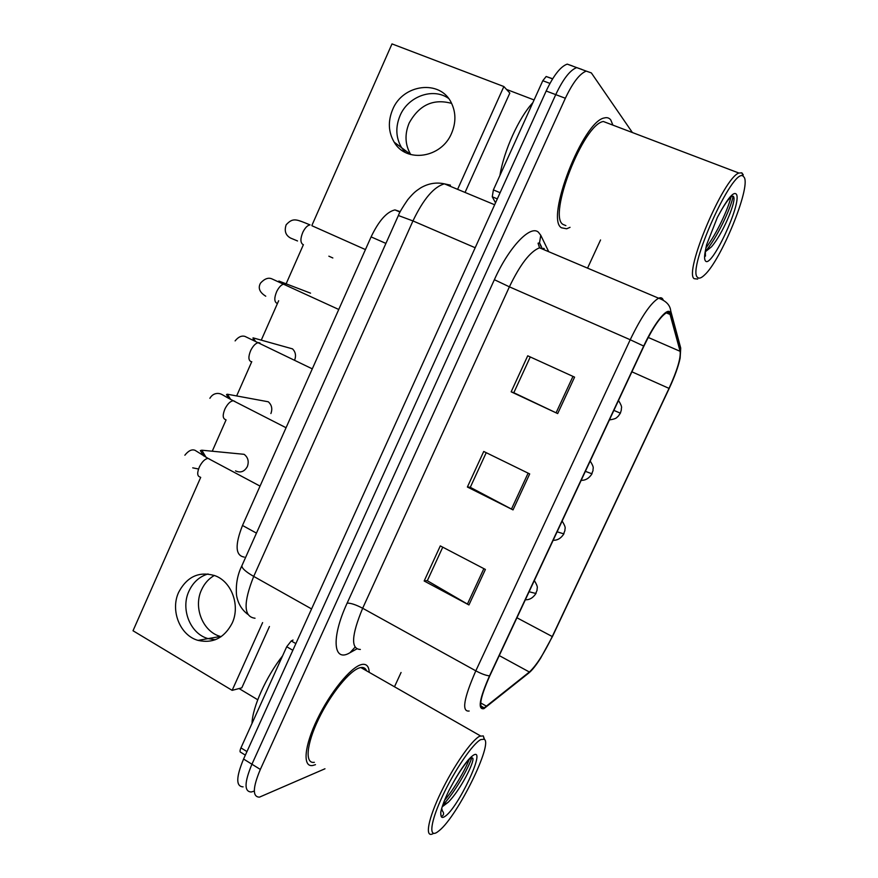 <?xml version="1.0" encoding="UTF-8"?>
<svg xmlns="http://www.w3.org/2000/svg" width="878" height="878" viewBox="0 0 878 878"><rect width="100%" height="100%" fill="white"/><g stroke="black" fill="none" stroke-linecap="round" stroke-linejoin="round"><path stroke-width="1.32" d="M244.238 557.08C235.37 555.664 234.799 545.128 242.504 525.472L371.098 236.884C378.791 220.806 386.748 211.807 394.957 209.908L400.236 211.642M315.487 764.661L312.689 765.495L315.487 764.661M369.221 672.35C368.925 666.435 366.598 663.79 362.263 664.394L361.319 664.613C350.75 667.214 330.172 692.358 317.232 719.345C304.15 746.355 302.482 767.361 312.689 765.495C302.482 767.361 304.15 746.355 317.232 719.345C330.172 692.358 350.75 667.214 361.319 664.613L362.263 664.394C366.598 663.79 368.925 666.435 369.221 672.35M561.47 227.775L566.65 228.796L570.031 227.336L566.65 228.796L561.47 227.775C545.029 219.138 582.959 120.824 604.47 117.926C582.959 120.824 545.029 219.138 561.47 227.775M612.734 124.753L610.825 120.045C609.288 117.937 607.17 117.235 604.47 117.926C607.17 117.235 609.288 117.937 610.825 120.045L612.734 124.753M484.349 707.756L484.151 707.844C478.17 708.678 480.057 697.988 489.825 675.764L643.881 346.184C652.87 327.615 660.399 316.486 666.457 312.787C668.323 311.942 669.53 312.513 670.079 314.478L680.121 351.31C680.911 358.07 677.212 370.428 669.025 388.383L552.262 636.55C543.866 653.858 536.228 665.678 529.368 672.01L484.349 707.756M483.921 708.667L529.028 672.811C532.2 670.188 536.074 665.304 540.639 658.149L552.481 636.473L669.179 388.471C674.699 376.596 678.354 366.499 680.132 358.158L680.549 350.476L670.551 313.567C668.882 305.105 654.977 321.557 643.695 346.053L489.529 675.873C479.399 698.954 477.533 709.885 483.921 708.667M581.982 69.549L576.714 67.606C570.107 70.031 563.127 79.031 555.741 94.626L251.931 764.222C244.325 782.441 244.095 791.704 251.251 791.989L253.676 791.287M574.585 377.134L527.722 355.799L511.161 391.818L557.684 413.582L574.585 377.134M530.268 356.962L513.817 392.718L557.684 413.582M513.828 392.696L511.161 391.818M485.402 569.449L440.306 545.896L424.173 580.995L468.94 604.953L485.402 569.449M442.753 547.17L427.323 580.72L468.94 604.953M427.388 580.567L424.173 580.995M529.697 473.922L483.734 451.468L467.381 487.027L513.026 509.899L529.697 473.922M486.225 452.686L470.29 487.323L513.026 509.899M470.334 487.235L467.381 487.027M632.105 132.117L591.344 72.907L586.252 71.118C579.732 73.587 572.763 82.631 565.355 98.259L260.338 769.435C252.677 787.687 252.381 796.928 259.438 797.147L324.97 768.777M394.485 686.783L401.07 672.493M587.547 268.141L600.552 239.957M572.5 65.971L567.221 64.116C560.548 66.498 553.524 75.464 546.171 91.016L243.579 759.042C236.006 777.228 235.842 786.501 243.096 786.864M581.894 69.428L576.714 67.606C570.107 70.031 563.127 79.031 555.741 94.626L251.931 764.222C244.325 782.441 244.095 791.704 251.251 791.989M221.135 636.66L220.433 636.462C202.862 631.787 193.127 607.455 201.523 589.862C204.42 583.508 208.69 578.701 214.353 575.43M188.946 591.157C180.407 609.08 190.274 633.85 208.097 638.624L215.308 639.744L208.097 638.624C190.274 633.85 180.407 609.08 188.946 591.157C193.072 582.301 199.438 576.561 208.042 573.949C199.438 576.561 193.072 582.301 188.946 591.157M292.846 650.28L286.711 646.735L240.945 747.88L246.959 751.579M239.046 688.55L257.737 699.755M245.346 755.135L240.835 752.347C239.738 752.161 239.782 750.668 240.945 747.88M286.711 646.735L291.255 640.94L293.032 640.062M410.761 154.572L410.728 154.528C405.032 144.815 404.506 134.312 409.159 123.041C419.168 104.943 433.326 98.391 451.61 103.384M400.039 115.666C395.309 127.156 395.835 137.846 401.619 147.734L405.318 152.432L401.619 147.734C395.835 137.846 395.309 127.156 400.039 115.666C407.985 96.437 432.898 87.295 448.449 98.314C432.898 87.295 407.985 96.437 400.039 115.666M549.957 83.41L542.791 80.721L493.381 189.922L500.109 192.699M506.496 89.424L534.087 99.949M495.521 202.829L492.262 196.782L493.381 189.922M542.791 80.721L546.171 76.496L552.657 78.768M282.584 655.844C266.264 676.499 252.381 707.262 252.03 723.395M366.576 670.836C365.555 668.191 363.635 667.093 360.814 667.543L359.881 667.752C349.927 670.265 330.655 693.872 318.56 719.115C306.345 744.39 304.765 764.058 314.335 762.313M484.568 739.594L483.284 735.907L479.684 736.214C471.705 740.143 453.772 765.814 441.151 791.945C428.431 818.142 424.678 837.239 432.294 834.034L433.633 833.365M480.782 739.583C472.836 743.534 454.563 770.236 442.545 796.017C430.407 821.874 428.398 838.424 437.442 832.004L439.516 830.379C458.02 815.256 493.282 743.348 484.206 739.254L480.782 739.583M442.194 806.805L448.208 802.251C460.412 790.178 474.833 761.522 472.792 758.175L471.146 757.868C467.184 760.578 461.257 768.755 453.366 782.397L449.02 790.354C444.63 799.463 441.864 806.761 440.745 812.238L440.954 815.201C440.855 817.78 445.662 814.652 442.479 811.118L441.7 808.418M471.848 757.604C468.501 768.261 454.233 793.262 442.753 805.126M469.236 759.36C465.351 769.677 454.178 788.982 444.553 800.341M532.869 102.66C518.854 117.619 503.851 150.851 499.922 175.479M609.551 123.853L603.351 121.493C583.222 124.193 547.674 216.12 562.996 224.428L565.893 225.624M743.271 174.832L741.833 172.834L738.892 173.043C723.406 177.905 683.742 272.378 694.147 278.677L697.681 279.072M744.324 177.532L743.15 176.149C732.921 166.798 686.662 269.908 697.527 277.327C698.954 278.919 701.302 278.117 704.595 274.935C720.904 260.393 750.569 188.419 744.324 177.532M705.243 251.832L711.367 246.927C722.539 234.349 735.555 203.114 733.887 197.451L733.668 196.76C732.076 194.653 728.027 199.021 721.518 209.897L717.392 217.338L706.603 244.742L705.352 250.954L705.396 256.167M733.13 196.2C731.067 208.042 716.492 238.926 705.275 251.58L711.378 246.927M730.957 196.968C728.345 208.755 716.338 234.503 705.89 247.881M328.855 256.178L332.839 257.978M235.534 470.882C240.484 473.143 244.424 471.705 247.344 466.58C249.132 461.488 248.068 457.405 244.128 454.321L201.797 450.205L206.023 457.295M392.598 109.662C387.813 121.329 388.339 132.172 394.2 142.192C406.152 163.275 441.436 158.183 451.588 133.28C456.077 122.602 456 112.45 451.336 102.836C440.273 79.174 402.75 83.959 392.598 109.662M178.695 592.211C170.058 610.386 180.012 635.529 198.044 640.38C212.959 643.695 224.318 637.977 232.132 623.226C240.385 605.919 231.902 582.125 215.472 575.869C199.449 570.887 187.19 576.341 178.695 592.211M294.69 359.98C296.259 355.634 295.546 351.946 292.55 348.884L285.756 346.986M200.7 477.38L133.017 630.755L232.143 690.349L262.621 622.601M457.603 189.341L503.862 86.538L391.994 43.9L311.888 225.437M303.404 244.666L286.129 283.813M278.655 300.726L277.503 303.338M277.426 303.536L261.271 340.137M251.766 361.67L236.643 395.945M226.074 419.893L212.246 451.226M270.896 413.549C272.63 408.819 271.752 404.901 268.273 401.784L261.26 400.489M279.599 281.915L278.864 281.037L310.549 293.164M232.143 690.349L241.812 687.836L269.447 626.519M465.044 192.436L509.822 93.068L503.862 86.538M256.464 533.122L242.504 525.472M385.914 243.415L371.098 236.884M356.666 648.996L349.982 652.705C333.3 662.934 330.841 638.196 347.139 603.12L494.369 279.698L509.394 286.832L362.669 608.256C351.419 635.365 350.651 649.094 360.364 649.457M494.369 279.698C508.977 247.025 530.455 224.592 538.433 232.231L540.749 235.26L548.728 251.712M544.25 248.54L539.52 247.815C530.224 251.404 520.182 264.41 509.394 286.832L630.217 339.742C641.434 316.563 650.905 302.712 658.621 298.202C660.86 297.236 662.385 297.818 663.186 299.947M680.549 350.476L679.473 343.452M526.361 674.952L529.028 672.811M670.551 313.567L670.737 310.966C670.155 305.16 666.117 300.913 658.621 298.202L539.52 247.815L538.06 243.217L539.531 242.822L540.749 235.26M643.695 346.053L630.217 339.742L475.81 670.836C481.407 673.832 485.973 675.511 489.529 675.873M469.17 711.026C461.488 711.992 463.705 698.592 475.81 670.836L362.669 608.256C355.93 604.722 350.75 603.01 347.139 603.12M565.355 98.259L546.171 91.016M260.338 769.435L243.579 759.042M349.982 652.705L354.964 647.295M540.782 246.257L539.531 242.822L541.561 246.937M669.025 388.383L631.908 371.811M680.121 351.31L648.227 337.437M670.079 314.478L666.292 312.864M486.631 706.274L480.694 702.938M529.368 672.01L499.253 655.592M552.262 636.55L516.933 617.772M528.117 473.154L511.457 509.097M483.855 568.648L467.414 604.108M572.972 376.399L556.081 412.825M450.458 185.159L444.422 183.853C433.864 186.762 423.372 199.119 412.956 220.927L253.709 576.407C243.162 602.945 243.59 616.883 255.026 618.233M311.569 608.926L253.709 576.407C245.588 571.71 241.659 568.132 241.911 565.673L242.087 565.3M247.717 614.282C241.68 609.694 237.96 603.395 236.544 595.372C235.633 584.671 237.422 574.772 241.911 565.673L398.371 215.527L412.956 220.927L475.185 247.739M494.654 204.761L444.422 183.853C436.3 182.075 428.42 183.392 420.771 187.815C416.117 190.965 414.284 191.942 407.765 199.69C402.486 207.362 399.358 212.641 398.371 215.527L398.327 215.604M198.187 468.929L192.721 467.842M209.798 459.216L208.042 458.393C205.013 458.832 202.149 461.619 199.449 466.778C196.957 472.781 197.166 476.194 200.052 477.028M529.094 591.75L535.745 593.451L537.095 590.159C536.71 587.437 538.982 588.293 534.34 580.534M234.843 401.356L233.23 400.741C230.321 401.158 227.578 403.847 225.009 408.797C222.496 414.866 222.639 418.444 225.416 419.552M268.273 401.784L227.347 394.222L230.684 399.435M260.053 343.046L258.615 342.607C255.838 343.013 253.226 345.603 250.768 350.355C248.233 356.49 248.309 360.243 250.987 361.615M292.55 348.884L253.04 337.843L255.278 340.993M285.449 284.274L284.22 284C281.575 284.395 279.083 286.886 276.746 291.452C274.177 297.642 274.177 301.56 276.757 303.217M297.521 240.956L290.596 238.07C285.602 235.337 284.132 230.903 286.162 224.779C293.011 217.404 296.095 219.182 310.044 224.9C307.53 225.295 305.16 227.687 302.921 232.077C300.331 238.322 300.265 242.416 302.723 244.358M311.986 225.767L365.446 249.582M299.288 220.762L302.669 221.893M557.124 531.794L563.643 533.835L564.971 530.433C564.466 528.227 566.968 528.984 562.15 521.027M585.374 471.343L591.772 473.725L593.045 470.52C592.628 467.787 594.911 468.665 590.203 461.016M613.865 410.388L620.373 413.176L621.394 409.774C620.856 407.546 623.369 408.347 618.507 400.478M291.255 640.94L295.864 643.596M497.31 198.878L492.262 196.782M440.954 815.201C441.162 817.616 442.391 818.087 444.652 816.617C457.767 808.857 486.928 746.783 473.483 755.135C468.336 758.581 461.63 767.668 453.366 782.397M705.352 250.954C704.343 256.069 704.332 259.328 705.319 260.722C710.719 270.161 742.108 203.345 736.444 194.334C734.162 191.349 729.19 196.54 721.518 209.897M400.006 212.081L394.957 209.908M484.151 707.844L480.782 705.945M680.132 358.158L680.724 348.083L670.737 310.966M483.032 708.14L483.712 707.591M586.252 71.118L567.221 64.116M260.042 486.105L208.042 458.393L195.048 450.315C191.854 449.053 188.452 450.688 184.863 455.21M201.797 450.205L200.371 450.601L203.641 455.912M536.096 593.287C533.122 597.841 529.544 599.992 525.362 599.74M286.052 427.729L233.23 400.741C221.399 394.672 222.079 393.75 217.909 393.421C214.484 393.421 211.817 395.034 209.886 398.294M227.347 394.222L226.546 394.529L228.39 398.195M312.294 368.859L244.94 336.395C241.549 335.429 238.267 336.932 235.106 340.905M253.04 337.843L253.292 340.016M265.749 296.204C259.526 292.319 257.792 287.951 260.536 283.078C264.541 278.743 268.306 277.327 271.818 278.842L338.754 309.473M563.95 533.747C561.086 538.269 557.486 540.442 553.151 540.277M592.046 473.714C589.204 478.258 585.582 480.464 581.17 480.343M620.373 413.198L618.2 416.282C616.378 417.379 617.629 418.619 609.409 419.936M220.433 636.462L198.044 640.38M410.728 154.528L394.2 142.192M546.171 76.496L552.58 78.888M484.206 739.254L483.284 735.907M360.814 667.543L480.431 735.874M448.208 802.251L442.589 805.609M440.789 814.619L440.844 811.788M603.351 121.493L738.892 173.043M743.15 176.149L741.833 172.834M705.144 252.908L705.506 255.948"/></g></svg>

